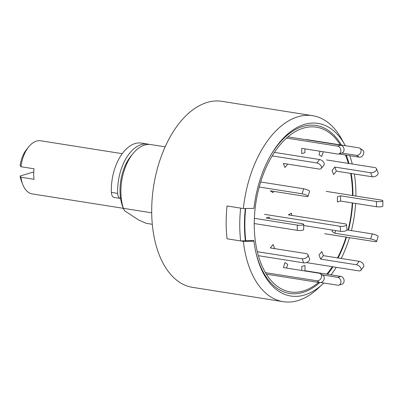 <?xml version="1.0" encoding="UTF-8"?>
<svg xmlns="http://www.w3.org/2000/svg" width="403" height="403" viewBox="0 0 403 403"><rect width="100%" height="100%" fill="white"/><g stroke="black" fill="none" stroke-linecap="round" stroke-linejoin="round"><path stroke-width="0.6" d="M312.627 115.676A94.156 54.143 99 0 0 243.352 208.547L253.935 208.366A87.386 50.249 -81 0 1 270.332 155.981A87.386 50.249 -81 0 1 344.736 144.627L341.336 138.551A94.156 54.143 99 0 0 312.627 115.676L221.862 101.329A94.156 54.143 99 0 0 155.986 174.131A94.156 54.143 99 0 0 179.456 282.201A94.156 54.143 99 0 0 192.463 287.334L283.228 301.681A94.156 54.143 99 0 1 270.222 296.548A94.156 54.143 99 0 1 243.362 241.372L253.945 241.19L253.759 240.51L245.377 240.772A90.796 52.209 99 0 1 245.306 208.512M283.228 301.681A94.156 54.143 99 0 0 317.594 288.77L322.697 284.039A87.386 50.249 -81 0 1 255.426 250.293A87.386 50.249 -81 0 1 253.945 241.19M344.736 144.627A87.386 50.249 -81 0 1 345.316 145.69M349.728 155.669A87.386 50.249 -81 0 1 352.287 164.006M354.353 173.975A87.386 50.249 -81 0 1 355.909 196.065M355.637 203.439A87.386 50.249 -81 0 1 351.421 230.617M349.477 237.639A87.386 50.249 -81 0 1 341.21 258.479M336.258 267.31A87.386 50.249 -81 0 1 331.039 274.836M323.78 283.017A87.386 50.249 -81 0 1 322.697 284.039M269.99 156.591A85.018 48.884 -81 0 1 341.432 145.075M346.232 155.115A85.018 48.884 -81 0 1 348.988 163.482M351.194 173.476A85.018 48.884 -81 0 1 352.917 195.591M352.665 202.971A85.018 48.884 -81 0 1 348.454 230.148M346.484 237.166A85.018 48.884 -81 0 1 338.057 257.98M332.964 266.791A85.018 48.884 -81 0 1 327.553 274.287M319.695 282.594A85.018 48.884 -81 0 1 255.29 249.608M318.687 283.47A90.121 51.821 99 0 0 319.569 282.574A90.121 51.821 -81 0 1 318.687 283.47M341.301 145.055A90.121 51.821 99 0 0 340.742 143.931A90.121 51.821 -81 0 1 341.301 145.055M243.362 241.372L227.055 238.793A94.156 54.143 -81 0 1 227.045 205.968L243.352 208.547M152.319 224.3L146.148 223.322L138.506 219.927L124.507 210.709L123.383 208.341L151.714 212.819M165.144 146.838L150.959 144.591A40.355 23.203 99 0 0 133.035 153.553A40.355 23.203 99 0 0 123.383 208.341M133.035 153.553L130.935 156.127A36.315 20.88 99 0 0 122.87 207.162L123.625 209.107M149.311 144.435A40.355 23.203 99 0 0 147.7 144.078A40.355 23.203 99 0 0 117.676 193.395A6.725 3.869 99 0 0 120.578 198.462A6.725 3.869 99 0 0 120.608 198.467M147.7 144.078L141.393 143.08A40.355 23.203 99 0 0 111.369 192.397A6.725 3.869 99 0 0 114.276 197.465L120.578 198.462M291.681 215.383L291.49 213.192L288.352 214.859L344.877 223.791A4.035 1.31 -5 0 1 346.54 224.693A4.035 1.31 -5 0 1 344.404 226.058A4.035 1.31 -5 0 1 340.167 226.295L340.611 231.362A4.035 1.31 -5 0 0 344.847 231.126A4.035 1.31 -5 0 0 346.983 229.76L346.54 224.693M303.686 225.529L340.611 231.362M264.524 214.336L340.167 226.295M269.325 218.512L269.325 217.066L266.156 218.013L302.028 223.68A4.035 0.877 -0 0 1 303.686 224.39A4.035 0.877 -0 0 1 301.479 225.171A4.035 0.877 -0 0 1 297.273 225.101L254.364 218.315M254.243 223.549L297.273 230.35A4.035 0.877 -0 0 0 301.479 230.42A4.035 0.877 -0 0 0 303.686 229.639L303.686 224.39M318.577 282.417A83.396 47.952 -81 0 1 254.505 215.615A83.396 47.952 -81 0 1 327.901 131.71A83.396 47.952 -81 0 1 340.313 144.899M345.431 154.989A83.396 47.952 -81 0 1 345.91 156.198A83.396 47.952 -81 0 1 348.328 163.381M350.64 173.391A83.396 47.952 -81 0 1 352.484 195.52M352.252 202.905A83.396 47.952 -81 0 1 348.041 230.083M346.056 237.1A83.396 47.952 -81 0 1 337.513 257.895M332.314 266.69A83.396 47.952 -81 0 1 327.387 273.395A83.396 47.952 -81 0 1 326.757 274.161L327.387 273.395M245.694 208.507A90.121 51.821 99 0 0 245.78 240.651M240.636 208.119L227.045 205.968A94.156 54.143 99 0 0 227.055 238.793L240.646 240.944A94.156 54.143 -81 0 1 240.636 208.119M240.646 240.944L245.377 240.772M274.65 248.616L273.103 244.495L270.358 247.941L306.23 253.608A4.035 2.353 -21.3 0 1 307.932 254.731A4.035 2.353 -21.3 0 1 306.396 257.658A4.035 2.353 -21.3 0 1 302.114 258.776L257.341 251.699M258.399 255.693L303.701 262.852A4.035 2.353 -21.3 0 0 307.983 261.733A4.035 2.353 -21.3 0 0 309.519 258.807L307.932 254.731M286.563 268.076L287.732 264.363L284.986 262.555L283.405 267.577L319.277 273.249A4.035 3.194 -56.6 0 1 320.304 273.642A4.035 3.194 -56.6 0 1 321.095 278.166A4.035 3.194 -56.6 0 1 316.899 280.78L265.491 272.655M266.408 274.171L319.644 282.584A4.035 3.194 -56.6 0 0 323.841 279.974A4.035 3.194 -56.6 0 0 323.05 275.45L320.304 273.642M320.793 282.543L337.669 285.208A4.035 3.184 -106.6 0 0 338.822 285.138L341.991 284.191A4.035 3.184 -106.6 0 0 344.046 280.125A4.035 3.184 -106.6 0 0 340.837 276.387L304.965 270.715L304.965 265.466L301.797 266.413L301.797 270.484M338.822 285.138A4.035 3.184 -106.6 0 0 340.878 281.072A4.035 3.184 -106.6 0 0 337.669 277.335L322.199 274.886M304.381 270.892L304.965 270.715M321.765 251.583L319.025 255.028L320.607 259.104L323.352 255.658L321.765 251.583M306.285 262.575L358.856 270.887A4.035 2.317 -141.5 0 0 360.826 270.342A4.035 2.317 -141.5 0 0 360.222 267.124A4.035 2.317 -141.5 0 0 356.479 264.771L320.607 259.104M360.826 270.342L363.571 266.897A4.035 2.317 -141.5 0 0 362.962 263.678A4.035 2.317 -141.5 0 0 359.224 261.325L323.352 255.658M332.485 230.078L332.057 231.453L334.802 233.261L335.644 230.576M324.692 233.72L374.79 241.639A4.035 0.831 -162.5 0 0 376.578 241.498A4.035 0.831 -162.5 0 0 374.699 240.128A4.035 0.831 -162.5 0 0 370.669 238.929L334.802 233.261M376.578 241.498L378.16 236.475A4.035 0.831 -162.5 0 0 376.281 235.105A4.035 0.831 -162.5 0 0 372.256 233.906L346.973 229.911M337.397 196.755L337.397 202.004L340.565 201.062L340.565 195.808L337.397 196.755M326.198 191.37L381.188 200.059A4.035 0.877 180 0 1 382.85 200.77L382.85 206.019A4.035 0.877 180 0 1 380.644 206.799A4.035 0.877 180 0 1 376.437 206.729L340.565 201.062M382.85 200.77A4.035 0.877 180 0 1 380.644 201.55A4.035 0.877 180 0 1 376.437 201.48L340.565 195.808M332.037 170.499L333.624 174.575L336.364 171.134L334.777 167.059L332.037 170.499M326.511 159.931L374.765 167.557A4.035 2.353 158.7 0 1 376.467 168.681L378.054 172.756A4.035 2.353 158.7 0 1 376.518 175.683A4.035 2.353 158.7 0 1 372.236 176.801L336.364 171.134M376.467 168.681A4.035 2.353 158.7 0 1 374.931 171.607A4.035 2.353 158.7 0 1 370.649 172.726L334.777 167.059M320.083 151.251L318.99 154.707L321.735 156.515L323.241 151.75M306.683 139.584L358.821 147.825A4.035 3.194 123.4 0 1 359.849 148.218L362.594 150.027A4.035 3.194 123.4 0 1 363.385 154.551A4.035 3.194 123.4 0 1 359.189 157.165L338.812 153.941M359.849 148.218A4.035 3.194 123.4 0 1 360.64 152.742A4.035 3.194 123.4 0 1 356.443 155.357L341.82 153.044M286.523 138.068L337.623 146.148A4.035 3.184 73.4 0 1 340.832 149.886A4.035 3.184 73.4 0 1 338.782 153.951A4.035 3.184 73.4 0 1 337.628 154.022L301.756 148.354L301.761 153.603L304.93 152.661L304.925 148.853M287.923 136.844L340.797 145.201A4.035 3.184 73.4 0 1 344.006 148.939A4.035 3.184 73.4 0 1 341.951 153.004L338.782 153.951M272.176 155.906L316.864 162.968A4.035 2.317 38.5 0 1 320.602 165.326A4.035 2.317 38.5 0 1 321.206 168.54A4.035 2.317 38.5 0 1 319.241 169.084L283.369 163.416L284.956 167.492L287.661 164.092M274.408 152.384L319.604 159.528A4.035 2.317 38.5 0 1 323.347 161.88A4.035 2.317 38.5 0 1 323.952 165.094L321.206 168.54M259.205 187.012L302.094 193.793A4.035 0.831 17.5 0 1 306.124 194.992A4.035 0.831 17.5 0 1 307.998 196.362A4.035 0.831 17.5 0 1 306.209 196.503L270.337 190.831L273.083 192.639L273.496 191.329M260.665 181.975L303.676 188.77A4.035 0.831 17.5 0 1 307.706 189.969A4.035 0.831 17.5 0 1 309.585 191.339L307.998 196.362M22.78 184.564L21.576 181.466A22.865 13.148 -81 0 1 20.155 176L20.981 177.239A26.9 15.47 99 0 0 22.78 184.564A26.9 15.47 99 0 0 28.588 192.463A26.9 15.47 99 0 0 32.305 193.929L123.313 208.316M33.756 171.94L20.155 176M122.21 153.669L40.703 140.783A26.9 15.47 99 0 0 28.754 146.757A26.9 15.47 99 0 0 20.976 166.736L20.15 165.497A22.865 13.148 -81 0 1 26.653 149.332L28.754 146.757M20.981 177.239L34.023 179.305A26.9 15.47 -81 0 1 34.018 168.802L20.976 166.736M117.676 193.395L111.369 192.397M297.273 230.35L297.273 225.101M303.701 262.852L302.114 258.776M319.644 282.584L316.899 280.78M337.669 277.335L340.837 276.387M356.479 264.771L359.224 261.325M370.669 238.929L372.256 233.906M376.437 206.729L376.437 201.48M372.236 176.801L370.649 172.726M359.189 157.165L356.443 155.357M337.623 146.148L340.797 145.201M316.864 162.968L319.604 159.528M302.094 193.793L303.676 188.77M345.91 156.198L345.442 154.989"/></g></svg>
